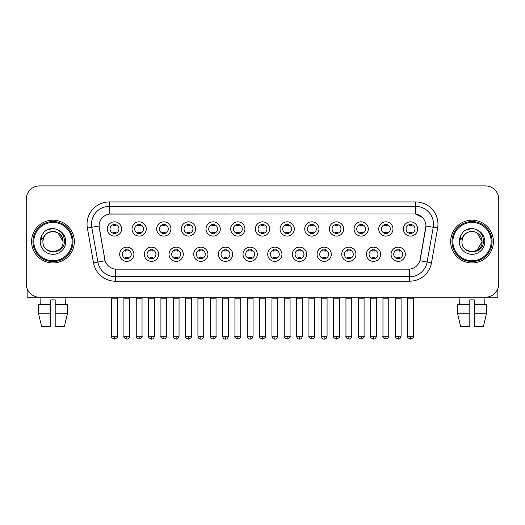 <?xml version="1.0" encoding="UTF-8"?>
<svg xmlns="http://www.w3.org/2000/svg" width="525" height="525" viewBox="0 0 525 525"><rect width="100%" height="100%" fill="white"/><g stroke="black" fill="none" stroke-linecap="round" stroke-linejoin="round"><path stroke-width="0.79" d="M158.602 254.264A7.127 7.127 0 0 1 151.476 261.384A7.127 7.127 0 0 1 144.355 254.264A7.127 7.127 0 0 1 151.476 247.137A7.127 7.127 0 0 1 158.602 254.264M147.026 254.264A4.456 4.456 0 0 0 151.476 258.713A4.456 4.456 0 0 0 155.932 254.264A4.456 4.456 0 0 0 151.476 249.808A4.456 4.456 0 0 0 147.026 254.264M183.277 254.264A7.127 7.127 0 0 1 176.151 261.384A7.127 7.127 0 0 1 169.024 254.264A7.127 7.127 0 0 1 176.151 247.137A7.127 7.127 0 0 1 183.277 254.264M171.695 254.264A4.456 4.456 0 0 0 176.151 258.713A4.456 4.456 0 0 0 180.6 254.264A4.456 4.456 0 0 0 176.151 249.808A4.456 4.456 0 0 0 171.695 254.264M207.946 254.264A7.127 7.127 0 0 1 200.819 261.384A7.127 7.127 0 0 1 193.699 254.264A7.127 7.127 0 0 1 200.819 247.137A7.127 7.127 0 0 1 207.946 254.264M196.37 254.264A4.456 4.456 0 0 0 200.819 258.713A4.456 4.456 0 0 0 205.275 254.264A4.456 4.456 0 0 0 200.819 249.808A4.456 4.456 0 0 0 196.37 254.264M232.621 254.264A7.127 7.127 0 0 1 225.494 261.384A7.127 7.127 0 0 1 218.367 254.264A7.127 7.127 0 0 1 225.494 247.137A7.127 7.127 0 0 1 232.621 254.264M221.038 254.264A4.456 4.456 0 0 0 225.494 258.713A4.456 4.456 0 0 0 229.943 254.264A4.456 4.456 0 0 0 225.494 249.808A4.456 4.456 0 0 0 221.038 254.264M257.289 254.264A7.127 7.127 0 0 1 250.162 261.384A7.127 7.127 0 0 1 243.036 254.264A7.127 7.127 0 0 1 250.162 247.137A7.127 7.127 0 0 1 257.289 254.264M245.713 254.264A4.456 4.456 0 0 0 250.162 258.713A4.456 4.456 0 0 0 254.618 254.264A4.456 4.456 0 0 0 250.162 249.808A4.456 4.456 0 0 0 245.713 254.264M281.964 254.264A7.127 7.127 0 0 1 274.838 261.384A7.127 7.127 0 0 1 267.711 254.264A7.127 7.127 0 0 1 274.838 247.137A7.127 7.127 0 0 1 281.964 254.264M270.382 254.264A4.456 4.456 0 0 0 274.838 258.713A4.456 4.456 0 0 0 279.287 254.264A4.456 4.456 0 0 0 274.838 249.808A4.456 4.456 0 0 0 270.382 254.264M306.633 254.264A7.127 7.127 0 0 1 299.506 261.384A7.127 7.127 0 0 1 292.379 254.264A7.127 7.127 0 0 1 299.506 247.137A7.127 7.127 0 0 1 306.633 254.264M295.057 254.264A4.456 4.456 0 0 0 299.506 258.713A4.456 4.456 0 0 0 303.962 254.264A4.456 4.456 0 0 0 299.506 249.808A4.456 4.456 0 0 0 295.057 254.264M331.301 254.264A7.127 7.127 0 0 1 324.181 261.384A7.127 7.127 0 0 1 317.054 254.264A7.127 7.127 0 0 1 324.181 247.137A7.127 7.127 0 0 1 331.301 254.264M319.725 254.264A4.456 4.456 0 0 0 324.181 258.713A4.456 4.456 0 0 0 328.63 254.264A4.456 4.456 0 0 0 324.181 249.808A4.456 4.456 0 0 0 319.725 254.264M355.976 254.264A7.127 7.127 0 0 1 348.849 261.384A7.127 7.127 0 0 1 341.723 254.264A7.127 7.127 0 0 1 348.849 247.137A7.127 7.127 0 0 1 355.976 254.264M344.4 254.264A4.456 4.456 0 0 0 348.849 258.713A4.456 4.456 0 0 0 353.305 254.264A4.456 4.456 0 0 0 348.849 249.808A4.456 4.456 0 0 0 344.4 254.264M380.645 254.264A7.127 7.127 0 0 1 373.524 261.384A7.127 7.127 0 0 1 366.398 254.264A7.127 7.127 0 0 1 373.524 247.137A7.127 7.127 0 0 1 380.645 254.264M369.068 254.264A4.456 4.456 0 0 0 373.524 258.713A4.456 4.456 0 0 0 377.974 254.264A4.456 4.456 0 0 0 373.524 249.808A4.456 4.456 0 0 0 369.068 254.264M405.32 254.264A7.127 7.127 0 0 1 398.193 261.384A7.127 7.127 0 0 1 391.066 254.264A7.127 7.127 0 0 1 398.193 247.137A7.127 7.127 0 0 1 405.32 254.264M393.737 254.264A4.456 4.456 0 0 0 398.193 258.713A4.456 4.456 0 0 0 402.649 254.264A4.456 4.456 0 0 0 398.193 249.808A4.456 4.456 0 0 0 393.737 254.264M133.934 254.264A7.127 7.127 0 0 1 126.807 261.384A7.127 7.127 0 0 1 119.68 254.264A7.127 7.127 0 0 1 126.807 247.137A7.127 7.127 0 0 1 133.934 254.264M122.351 254.264A4.456 4.456 0 0 0 126.807 258.713A4.456 4.456 0 0 0 131.263 254.264A4.456 4.456 0 0 0 126.807 249.808A4.456 4.456 0 0 0 122.351 254.264M146.265 228.966A7.127 7.127 0 0 1 139.145 236.093A7.127 7.127 0 0 1 132.018 228.966A7.127 7.127 0 0 1 139.145 221.839A7.127 7.127 0 0 1 146.265 228.966M134.689 228.966A4.456 4.456 0 0 0 139.145 233.422A4.456 4.456 0 0 0 143.594 228.966A4.456 4.456 0 0 0 139.145 224.51A4.456 4.456 0 0 0 134.689 228.966M170.94 228.966A7.127 7.127 0 0 1 163.813 236.093A7.127 7.127 0 0 1 156.686 228.966A7.127 7.127 0 0 1 163.813 221.839A7.127 7.127 0 0 1 170.94 228.966M159.364 228.966A4.456 4.456 0 0 0 163.813 233.422A4.456 4.456 0 0 0 168.269 228.966A4.456 4.456 0 0 0 163.813 224.51A4.456 4.456 0 0 0 159.364 228.966M195.608 228.966A7.127 7.127 0 0 1 188.488 236.093A7.127 7.127 0 0 1 181.361 228.966A7.127 7.127 0 0 1 188.488 221.839A7.127 7.127 0 0 1 195.608 228.966M184.032 228.966A4.456 4.456 0 0 0 188.488 233.422A4.456 4.456 0 0 0 192.938 228.966A4.456 4.456 0 0 0 188.488 224.51A4.456 4.456 0 0 0 184.032 228.966M220.283 228.966A7.127 7.127 0 0 1 213.157 236.093A7.127 7.127 0 0 1 206.03 228.966A7.127 7.127 0 0 1 213.157 221.839A7.127 7.127 0 0 1 220.283 228.966M208.701 228.966A4.456 4.456 0 0 0 213.157 233.422A4.456 4.456 0 0 0 217.613 228.966A4.456 4.456 0 0 0 213.157 224.51A4.456 4.456 0 0 0 208.701 228.966M244.952 228.966A7.127 7.127 0 0 1 237.832 236.093A7.127 7.127 0 0 1 230.705 228.966A7.127 7.127 0 0 1 237.832 221.839A7.127 7.127 0 0 1 244.952 228.966M233.376 228.966A4.456 4.456 0 0 0 237.832 233.422A4.456 4.456 0 0 0 242.281 228.966A4.456 4.456 0 0 0 237.832 224.51A4.456 4.456 0 0 0 233.376 228.966M269.627 228.966A7.127 7.127 0 0 1 262.5 236.093A7.127 7.127 0 0 1 255.373 228.966A7.127 7.127 0 0 1 262.5 221.839A7.127 7.127 0 0 1 269.627 228.966M258.044 228.966A4.456 4.456 0 0 0 262.5 233.422A4.456 4.456 0 0 0 266.956 228.966A4.456 4.456 0 0 0 262.5 224.51A4.456 4.456 0 0 0 258.044 228.966M294.295 228.966A7.127 7.127 0 0 1 287.168 236.093A7.127 7.127 0 0 1 280.048 228.966A7.127 7.127 0 0 1 287.168 221.839A7.127 7.127 0 0 1 294.295 228.966M282.719 228.966A4.456 4.456 0 0 0 287.168 233.422A4.456 4.456 0 0 0 291.624 228.966A4.456 4.456 0 0 0 287.168 224.51A4.456 4.456 0 0 0 282.719 228.966M318.97 228.966A7.127 7.127 0 0 1 311.843 236.093A7.127 7.127 0 0 1 304.717 228.966A7.127 7.127 0 0 1 311.843 221.839A7.127 7.127 0 0 1 318.97 228.966M307.387 228.966A4.456 4.456 0 0 0 311.843 233.422A4.456 4.456 0 0 0 316.299 228.966A4.456 4.456 0 0 0 311.843 224.51A4.456 4.456 0 0 0 307.387 228.966M343.639 228.966A7.127 7.127 0 0 1 336.512 236.093A7.127 7.127 0 0 1 329.392 228.966A7.127 7.127 0 0 1 336.512 221.839A7.127 7.127 0 0 1 343.639 228.966M332.062 228.966A4.456 4.456 0 0 0 336.512 233.422A4.456 4.456 0 0 0 340.968 228.966A4.456 4.456 0 0 0 336.512 224.51A4.456 4.456 0 0 0 332.062 228.966M368.314 228.966A7.127 7.127 0 0 1 361.187 236.093A7.127 7.127 0 0 1 354.06 228.966A7.127 7.127 0 0 1 361.187 221.839A7.127 7.127 0 0 1 368.314 228.966M356.731 228.966A4.456 4.456 0 0 0 361.187 233.422A4.456 4.456 0 0 0 365.636 228.966A4.456 4.456 0 0 0 361.187 224.51A4.456 4.456 0 0 0 356.731 228.966M392.982 228.966A7.127 7.127 0 0 1 385.855 236.093A7.127 7.127 0 0 1 378.735 228.966A7.127 7.127 0 0 1 385.855 221.839A7.127 7.127 0 0 1 392.982 228.966M381.406 228.966A4.456 4.456 0 0 0 385.855 233.422A4.456 4.456 0 0 0 390.311 228.966A4.456 4.456 0 0 0 385.855 224.51A4.456 4.456 0 0 0 381.406 228.966M417.657 228.966A7.127 7.127 0 0 1 410.53 236.093A7.127 7.127 0 0 1 403.403 228.966A7.127 7.127 0 0 1 410.53 221.839A7.127 7.127 0 0 1 417.657 228.966M406.074 228.966A4.456 4.456 0 0 0 410.53 233.422A4.456 4.456 0 0 0 414.98 228.966A4.456 4.456 0 0 0 410.53 224.51A4.456 4.456 0 0 0 406.074 228.966M121.597 228.966A7.127 7.127 0 0 1 114.47 236.093A7.127 7.127 0 0 1 107.343 228.966A7.127 7.127 0 0 1 114.47 221.839A7.127 7.127 0 0 1 121.597 228.966M110.02 228.966A4.456 4.456 0 0 0 114.47 233.422A4.456 4.456 0 0 0 118.926 228.966A4.456 4.456 0 0 0 114.47 224.51A4.456 4.456 0 0 0 110.02 228.966M93.502 262.802L87.38 228.067A22.267 22.267 0 0 1 109.305 201.935L415.695 201.935A22.267 22.267 0 0 1 437.62 228.067L431.498 262.802A22.267 22.267 0 0 1 409.572 281.203L115.428 281.203A22.267 22.267 0 0 1 93.502 262.802L105.112 260.754L99.245 228.073A12.023 12.023 0 0 1 111.083 213.957L413.917 213.957A12.023 12.023 0 0 1 425.755 228.073L420.256 259.245A12.023 12.023 0 0 1 408.417 269.181L116.583 269.181A12.023 12.023 0 0 1 104.744 259.245L99.061 226.006L91.763 227.292A17.811 17.811 0 0 1 109.305 206.391L415.695 206.391A17.811 17.811 0 0 1 433.237 227.292L427.114 262.027A17.811 17.811 0 0 1 409.572 276.754L115.428 276.754A17.811 17.811 0 0 1 97.886 262.027L91.763 227.292A17.811 17.811 0 0 1 91.494 224.201M31.592 241.572A21.374 21.374 0 0 0 52.972 262.946A21.374 21.374 0 0 0 74.347 241.572A21.374 21.374 0 0 0 52.972 220.192A21.374 21.374 0 0 0 31.592 241.572A21.374 21.374 0 0 0 52.972 262.946A21.374 21.374 0 0 0 74.347 241.572A21.374 21.374 0 0 0 52.972 220.192A21.374 21.374 0 0 0 31.592 241.572M450.653 241.572A21.374 21.374 0 0 0 472.027 262.946A21.374 21.374 0 0 0 493.408 241.572A21.374 21.374 0 0 0 472.027 220.192A21.374 21.374 0 0 0 450.653 241.572A21.374 21.374 0 0 0 472.027 262.946A21.374 21.374 0 0 0 493.408 241.572A21.374 21.374 0 0 0 472.027 220.192A21.374 21.374 0 0 0 450.653 241.572M109.305 201.935L109.305 214.088L413.917 213.957L415.695 214.088L422.415 217.481M99.061 225.98L99.192 224.201M408.417 269.181L116.583 269.181M437.62 228.067L425.939 226.006L419.888 260.754L431.498 262.802M420.256 259.245L420.184 259.626M104.816 259.626L104.744 259.245M498.75 199.264A13.361 13.361 0 0 0 485.389 185.902L39.611 185.902A13.361 13.361 0 0 0 26.25 199.264L26.25 283.874A13.361 13.361 0 0 0 39.611 297.235L485.389 297.235A13.361 13.361 0 0 0 498.75 283.874L498.75 199.264L498.75 283.874M26.25 199.264L26.25 283.874M485.389 185.902L39.611 185.902M39.611 297.235L485.389 297.235M113.138 233.677L113.138 232.109A3.419 3.419 0 0 0 115.808 232.109L115.808 233.677M114.47 336.203L111.576 336.203C110.992 337.129 111.956 338.093 114.47 339.098L114.47 336.203L117.364 336.203L117.364 298.174L111.576 298.174L111.339 297.235M117.364 298.174L117.6 297.235M115.808 224.254L115.808 225.822A3.419 3.419 0 0 0 113.138 225.822L113.138 224.254M125.468 258.976L125.468 257.408A3.419 3.419 0 0 0 128.139 257.408L128.139 258.976M126.807 336.203L123.913 336.203C123.322 337.129 124.287 338.093 126.807 339.098L126.807 336.203L129.701 336.203L129.701 298.174L123.913 298.174L123.677 297.235M129.701 298.174L129.938 297.235M128.139 249.546L128.139 251.114A3.419 3.419 0 0 0 125.468 251.114L125.468 249.546M137.806 233.677L137.806 232.109A3.419 3.419 0 0 0 140.477 232.109L140.477 233.677M139.145 336.203L136.251 336.203C135.66 337.129 136.625 338.093 139.145 339.098L139.145 336.203L142.039 336.203L142.039 298.174L136.251 298.174L136.014 297.235M142.039 298.174L142.268 297.235M140.477 224.254L140.477 225.822A3.419 3.419 0 0 0 137.806 225.822L137.806 224.254M162.481 233.677L162.481 232.109A3.419 3.419 0 0 0 165.152 232.109L165.152 233.677M163.813 336.203L160.919 336.203C160.335 337.129 161.3 338.093 163.813 339.098L163.813 336.203L166.707 336.203L166.707 298.174L160.919 298.174L160.683 297.235M166.707 298.174L166.943 297.235M165.152 224.254L165.152 225.822A3.419 3.419 0 0 0 162.481 225.822L162.481 224.254M187.149 233.677L187.149 232.109A3.419 3.419 0 0 0 189.82 232.109L189.82 233.677M188.488 336.203L185.588 336.203C185.003 337.129 185.968 338.093 188.488 339.098L188.488 336.203L191.382 336.203L191.382 298.174L185.588 298.174L185.358 297.235M191.382 298.174L191.612 297.235M189.82 224.254L189.82 225.822A3.419 3.419 0 0 0 187.149 225.822L187.149 224.254M211.818 233.677L211.818 232.109A3.419 3.419 0 0 0 214.495 232.109L214.495 233.677M213.157 336.203L210.262 336.203C209.672 337.129 210.637 338.093 213.157 339.098L213.157 336.203L216.051 336.203L216.051 298.174L210.262 298.174L210.026 297.235M216.051 298.174L216.287 297.235M214.495 224.254L214.495 225.822A3.419 3.419 0 0 0 211.818 225.822L211.818 224.254M150.143 258.976L150.143 257.408A3.419 3.419 0 0 0 152.814 257.408L152.814 258.976M151.476 336.203L148.582 336.203C147.998 337.129 148.962 338.093 151.476 339.098L151.476 336.203L154.37 336.203L154.37 298.174L148.582 298.174L148.352 297.235M154.37 298.174L154.606 297.235M152.814 249.546L152.814 251.114A3.419 3.419 0 0 0 150.143 251.114L150.143 249.546M174.812 258.976L174.812 257.408A3.419 3.419 0 0 0 177.483 257.408L177.483 258.976M176.151 336.203L173.257 336.203C172.666 337.129 173.631 338.093 176.151 339.098L176.151 336.203L179.045 336.203L179.045 298.174L173.257 298.174L173.02 297.235M179.045 298.174L179.281 297.235M177.483 249.546L177.483 251.114A3.419 3.419 0 0 0 174.812 251.114L174.812 249.546M199.487 258.976L199.487 257.408A3.419 3.419 0 0 0 202.158 257.408L202.158 258.976M200.819 336.203L197.925 336.203C198.43 338.264 199.395 339.229 200.819 339.098L200.819 336.203L203.713 336.203L203.713 298.174L197.925 298.174L197.695 297.235M203.713 298.174L203.949 297.235M202.158 249.546L202.158 251.114A3.419 3.419 0 0 0 199.487 251.114L199.487 249.546M27.142 288.671L27.142 297.235L78.802 297.235M497.858 288.671L497.858 297.235L446.197 297.235M73.008 241.572A20.042 20.042 0 0 0 52.972 221.53A20.042 20.042 0 0 0 32.931 241.572A20.042 20.042 0 0 0 52.972 261.608A20.042 20.042 0 0 0 73.008 241.572M72.122 241.572A19.149 19.149 0 0 0 52.972 222.423A19.149 19.149 0 0 0 33.823 241.572A19.149 19.149 0 0 0 52.972 260.722A19.149 19.149 0 0 0 72.122 241.572M43.372 238.54L42.892 241.572C42.341 255.242 64.457 254.993 64.385 241.572C64.424 236.014 61.943 231.984 56.949 229.464L53.937 228.473C50.308 228.263 47.106 229.327 44.336 231.676L42.525 234.281C41.416 236.145 41.173 237.956 41.797 239.715L45.038 234.905C48.057 231.886 51.653 230.888 55.821 231.912A10.067 10.067 0 0 0 43.372 238.54L42.906 241.572C42.289 228.585 63.656 228.585 63.039 241.572C63.656 254.559 42.289 254.559 42.906 241.572C42.289 228.585 63.656 228.585 63.039 241.572C63.656 254.559 42.289 254.559 42.906 241.572L43.372 238.54M63.039 241.572C63.656 254.559 42.289 254.559 42.906 241.572C42.289 254.559 63.656 254.559 63.039 241.572L58.006 232.851L55.821 231.912L58.006 232.851L63.039 241.572L58.006 232.851L55.821 231.912L58.006 232.851L63.039 241.572L58.006 232.851L55.821 231.912L58.006 232.851L63.039 241.572L58.006 232.851L55.821 231.912L58.006 232.851L63.039 241.572C62.724 236.736 60.316 233.513 55.821 231.912M44.369 231.656L46.403 230.199L53.071 228.441L46.403 230.199L44.369 231.656L46.403 230.199L53.071 228.441L46.403 230.199L44.369 231.656L46.403 230.199L53.071 228.441L46.403 230.199L44.369 231.656L46.403 230.199L53.071 228.441L46.403 230.199L44.369 231.656L46.403 230.199L53.071 228.441L46.403 230.199L44.369 231.656L46.403 230.199L53.071 228.441L46.403 230.199L44.369 231.656L46.403 230.199L53.071 228.441M492.069 241.572A20.042 20.042 0 0 0 472.027 221.53A20.042 20.042 0 0 0 451.992 241.572A20.042 20.042 0 0 0 472.027 261.608A20.042 20.042 0 0 0 492.069 241.572M491.177 241.572A19.149 19.149 0 0 0 472.027 222.423A19.149 19.149 0 0 0 452.878 241.572A19.149 19.149 0 0 0 472.027 260.722A19.149 19.149 0 0 0 491.177 241.572M462.427 238.54L461.947 241.572C461.396 255.242 483.518 254.993 483.44 241.572C483.486 236.014 481.005 231.984 476.004 229.464L472.999 228.473C469.37 228.263 466.167 229.327 463.398 231.676L461.58 234.281C460.477 236.145 460.235 237.956 460.852 239.715L464.1 234.905C467.119 231.886 470.715 230.888 474.882 231.912A10.067 10.067 0 0 0 462.427 238.54L461.961 241.572L462.427 238.54M474.882 231.912C479.377 233.513 481.786 236.736 482.094 241.572L477.061 232.851L474.882 231.912L477.061 232.851L482.094 241.572L477.061 232.851L474.882 231.912L477.061 232.851L482.094 241.572L477.061 232.851L474.882 231.912L477.061 232.851L482.094 241.572L477.061 232.851L474.882 231.912L477.061 232.851L474.882 231.912L477.061 232.851L482.094 241.572L477.061 232.851L474.882 231.912L477.061 232.851L482.094 241.572L477.061 250.287M482.094 241.572C482.711 254.559 461.344 254.559 461.961 241.572C461.344 254.559 482.711 254.559 482.094 241.572C482.711 254.559 461.344 254.559 461.961 241.572C461.344 254.559 482.711 254.559 482.094 241.572M463.424 231.656L465.465 230.199L472.133 228.441L465.465 230.199L463.424 231.656L465.465 230.199L472.133 228.441L465.465 230.199L463.424 231.656L465.465 230.199L472.133 228.441L465.465 230.199L463.424 231.656L465.465 230.199L472.133 228.441L465.465 230.199L463.424 231.656L465.465 230.199L472.133 228.441L465.465 230.199L463.424 231.656L465.465 230.199L472.133 228.441L465.465 230.199L463.424 231.656L465.465 230.199L472.133 228.441M38.443 304.362L38.443 313.267L41.606 326.629L38.443 313.267L38.443 304.362L50.741 304.362L50.741 299.906L55.197 299.906L55.197 304.362L67.495 304.362L67.495 313.267L64.332 326.629L67.495 313.267L55.197 313.267L55.197 304.362M65.888 297.235L65.691 304.362M50.741 304.362L50.741 326.629L41.606 326.629M38.443 313.267L50.741 313.267M64.332 326.629L55.197 326.629L55.197 313.267M40.057 297.235L40.248 304.362M469.803 304.362L469.803 313.267L457.505 313.267L460.668 326.629L457.505 313.267L457.505 304.362L469.803 304.362L469.803 299.906L474.259 299.906L474.259 304.362L486.557 304.362L486.557 313.267L483.394 326.629L486.557 313.267L474.259 313.267L474.259 304.362M484.942 297.235L484.752 304.362M469.803 313.267L469.803 326.629L460.668 326.629M483.394 326.629L474.259 326.629L474.259 313.267M459.113 297.235L459.309 304.362M236.493 233.677L236.493 232.109A3.419 3.419 0 0 0 239.164 232.109L239.164 233.677M237.832 336.203L234.931 336.203C234.347 337.129 235.312 338.093 237.832 339.098L237.832 336.203L240.726 336.203L240.726 298.174L234.931 298.174L234.701 297.235M240.726 298.174L240.955 297.235M239.164 224.254L239.164 225.822A3.419 3.419 0 0 0 236.493 225.822L236.493 224.254M261.161 233.677L261.161 232.109A3.419 3.419 0 0 0 263.839 232.109L263.839 233.677M262.5 336.203L259.606 336.203C259.015 337.129 259.98 338.093 262.5 339.098L262.5 336.203L265.394 336.203L265.394 298.174L259.606 298.174L259.37 297.235M265.394 298.174L265.63 297.235M263.839 224.254L263.839 225.822A3.419 3.419 0 0 0 261.161 225.822L261.161 224.254M285.836 233.677L285.836 232.109A3.419 3.419 0 0 0 288.507 232.109L288.507 233.677M287.168 336.203L284.274 336.203C283.69 337.129 284.655 338.093 287.168 339.098L287.168 336.203L290.069 336.203L290.069 298.174L284.274 298.174L284.045 297.235M290.069 298.174L290.299 297.235M288.507 224.254L288.507 225.822A3.419 3.419 0 0 0 285.836 225.822L285.836 224.254M224.155 258.976L224.155 257.408A3.419 3.419 0 0 0 226.826 257.408L226.826 258.976M225.494 336.203L222.6 336.203C223.105 338.264 224.07 339.229 225.494 339.098L225.494 336.203L228.388 336.203L228.388 298.174L222.6 298.174L222.364 297.235M228.388 298.174L228.624 297.235M226.826 249.546L226.826 251.114A3.419 3.419 0 0 0 224.155 251.114L224.155 249.546M248.83 258.976L248.83 257.408A3.419 3.419 0 0 0 251.501 257.408L251.501 258.976M250.162 336.203L247.268 336.203C247.774 338.264 248.738 339.229 250.162 339.098L250.162 336.203L253.057 336.203L253.057 298.174L247.268 298.174L247.039 297.235M253.057 298.174L253.293 297.235M251.501 249.546L251.501 251.114A3.419 3.419 0 0 0 248.83 251.114L248.83 249.546M273.499 258.976L273.499 257.408A3.419 3.419 0 0 0 276.17 257.408L276.17 258.976M274.838 336.203L271.943 336.203C272.449 338.264 273.413 339.229 274.838 339.098L274.838 336.203L277.732 336.203L277.732 298.174L271.943 298.174L271.707 297.235M277.732 298.174L277.961 297.235M276.17 249.546L276.17 251.114A3.419 3.419 0 0 0 273.499 251.114L273.499 249.546M310.505 233.677L310.505 232.109A3.419 3.419 0 0 0 313.182 232.109L313.182 233.677M311.843 336.203L308.949 336.203C308.359 337.129 309.323 338.093 311.843 339.098L311.843 336.203L314.738 336.203L314.738 298.174L308.949 298.174L308.713 297.235M314.738 298.174L314.974 297.235M313.182 224.254L313.182 225.822A3.419 3.419 0 0 0 310.505 225.822L310.505 224.254M335.18 233.677L335.18 232.109A3.419 3.419 0 0 0 337.851 232.109L337.851 233.677M336.512 336.203L333.618 336.203C333.034 337.129 333.998 338.093 336.512 339.098L336.512 336.203L339.413 336.203L339.413 298.174L333.618 298.174L333.388 297.235M339.413 298.174L339.642 297.235M337.851 224.254L337.851 225.822A3.419 3.419 0 0 0 335.18 225.822L335.18 224.254M359.848 233.677L359.848 232.109A3.419 3.419 0 0 0 362.519 232.109L362.519 233.677M361.187 336.203L358.293 336.203C357.702 337.129 358.667 338.093 361.187 339.098L361.187 336.203L364.081 336.203L364.081 298.174L358.293 298.174L358.057 297.235M364.081 298.174L364.317 297.235M362.519 224.254L362.519 225.822A3.419 3.419 0 0 0 359.848 225.822L359.848 224.254M384.523 233.677L384.523 232.109A3.419 3.419 0 0 0 387.194 232.109L387.194 233.677M385.855 336.203L382.961 336.203C382.377 337.129 383.342 338.093 385.855 339.098L385.855 336.203L388.749 336.203L388.749 298.174L382.961 298.174L382.732 297.235M388.749 298.174L388.986 297.235M387.194 224.254L387.194 225.822A3.419 3.419 0 0 0 384.523 225.822L384.523 224.254M409.192 233.677L409.192 232.109A3.419 3.419 0 0 0 411.863 232.109L411.863 233.677M410.53 336.203L407.636 336.203C407.046 337.129 408.01 338.093 410.53 339.098L410.53 336.203L413.424 336.203L413.424 298.174L407.636 298.174L407.4 297.235M413.424 298.174L413.661 297.235M411.863 224.254L411.863 225.822A3.419 3.419 0 0 0 409.192 225.822L409.192 224.254M298.174 258.976L298.174 257.408A3.419 3.419 0 0 0 300.845 257.408L300.845 258.976M299.506 336.203L296.612 336.203C297.117 338.264 298.082 339.229 299.506 339.098L299.506 336.203L302.4 336.203L302.4 298.174L296.612 298.174L296.376 297.235M302.4 298.174L302.636 297.235M300.845 249.546L300.845 251.114A3.419 3.419 0 0 0 298.174 251.114L298.174 249.546M322.842 258.976L322.842 257.408A3.419 3.419 0 0 0 325.513 257.408L325.513 258.976M324.181 336.203L321.287 336.203C321.792 338.264 322.757 339.229 324.181 339.098L324.181 336.203L327.075 336.203L327.075 298.174L321.287 298.174L321.051 297.235M327.075 298.174L327.305 297.235M325.513 249.546L325.513 251.114A3.419 3.419 0 0 0 322.842 251.114L322.842 249.546M347.517 258.976L347.517 257.408A3.419 3.419 0 0 0 350.188 257.408L350.188 258.976M348.849 336.203L345.955 336.203C345.371 337.129 346.336 338.093 348.849 339.098L348.849 336.203L351.743 336.203L351.743 298.174L345.955 298.174L345.719 297.235M351.743 298.174L351.98 297.235M350.188 249.546L350.188 251.114A3.419 3.419 0 0 0 347.517 251.114L347.517 249.546M372.186 258.976L372.186 257.408A3.419 3.419 0 0 0 374.857 257.408L374.857 258.976M373.524 336.203L370.63 336.203C370.04 337.129 371.004 338.093 373.524 339.098L373.524 336.203L376.418 336.203L376.418 298.174L370.63 298.174L370.394 297.235M376.418 298.174L376.648 297.235M374.857 249.546L374.857 251.114A3.419 3.419 0 0 0 372.186 251.114L372.186 249.546M396.861 258.976L396.861 257.408A3.419 3.419 0 0 0 399.532 257.408L399.532 258.976M398.193 336.203L395.299 336.203C394.715 337.129 395.679 338.093 398.193 339.098L398.193 336.203L401.087 336.203L401.087 298.174L395.299 298.174L395.062 297.235M401.087 298.174L401.323 297.235M399.532 249.546L399.532 251.114A3.419 3.419 0 0 0 396.861 251.114L396.861 249.546M415.695 201.935L415.695 214.088M409.572 269.122L409.572 281.203M115.428 281.203L115.428 269.122M87.38 228.067L91.763 227.292M42.525 234.281A12.738 12.738 0 0 0 52.972 254.31A12.738 12.738 0 0 0 56.949 229.464M461.58 234.281A12.738 12.738 0 0 0 472.027 254.31A12.738 12.738 0 0 0 476.004 229.464M111.576 336.203L111.576 298.174M117.364 336.203C117.954 337.129 116.99 338.093 114.47 339.098M123.913 336.203L123.913 298.174M129.701 336.203C129.196 338.264 128.231 339.229 126.807 339.098M136.251 336.203L136.251 298.174M142.039 336.203C142.623 337.129 141.658 338.093 139.145 339.098M160.919 336.203L160.919 298.174M166.707 336.203C167.298 337.129 166.333 338.093 163.813 339.098M185.588 336.203L185.588 298.174M191.382 336.203C191.966 337.129 191.002 338.093 188.488 339.098M210.262 336.203L210.262 298.174M216.051 336.203C216.641 337.129 215.677 338.093 213.157 339.098M148.582 336.203L148.582 298.174M154.37 336.203C153.864 338.264 152.9 339.229 151.476 339.098M173.257 336.203L173.257 298.174M179.045 336.203C178.539 338.264 177.575 339.229 176.151 339.098M197.925 336.203L197.925 298.174M203.713 336.203C203.208 338.264 202.243 339.229 200.819 339.098M234.931 336.203L234.931 298.174M240.726 336.203C241.31 337.129 240.345 338.093 237.832 339.098M259.606 336.203L259.606 298.174M265.394 336.203C265.985 337.129 265.02 338.093 262.5 339.098M284.274 336.203L284.274 298.174M290.069 336.203C290.653 337.129 289.688 338.093 287.168 339.098M222.6 336.203L222.6 298.174M228.388 336.203C227.883 338.264 226.918 339.229 225.494 339.098M247.268 336.203L247.268 298.174M253.057 336.203C252.551 338.264 251.587 339.229 250.162 339.098M271.943 336.203L271.943 298.174M277.732 336.203C277.226 338.264 276.262 339.229 274.838 339.098M308.949 336.203L308.949 298.174M314.738 336.203C315.328 337.129 314.363 338.093 311.843 339.098M333.618 336.203L333.618 298.174M339.413 336.203C339.997 337.129 339.032 338.093 336.512 339.098M358.293 336.203L358.293 298.174M364.081 336.203C364.665 337.129 363.7 338.093 361.187 339.098M382.961 336.203L382.961 298.174M388.749 336.203C389.34 337.129 388.375 338.093 385.855 339.098M407.636 336.203L407.636 298.174M413.424 336.203C414.008 337.129 413.044 338.093 410.53 339.098M296.612 336.203L296.612 298.174M302.4 336.203C301.895 338.264 300.93 339.229 299.506 339.098M321.287 336.203L321.287 298.174M327.075 336.203C326.57 338.264 325.605 339.229 324.181 339.098M345.955 336.203L345.955 298.174M351.743 336.203C351.238 338.264 350.273 339.229 348.849 339.098M370.63 336.203L370.63 298.174M376.418 336.203C375.913 338.264 374.948 339.229 373.524 339.098M395.299 336.203L395.299 298.174M401.087 336.203C400.582 338.264 399.617 339.229 398.193 339.098"/></g></svg>
